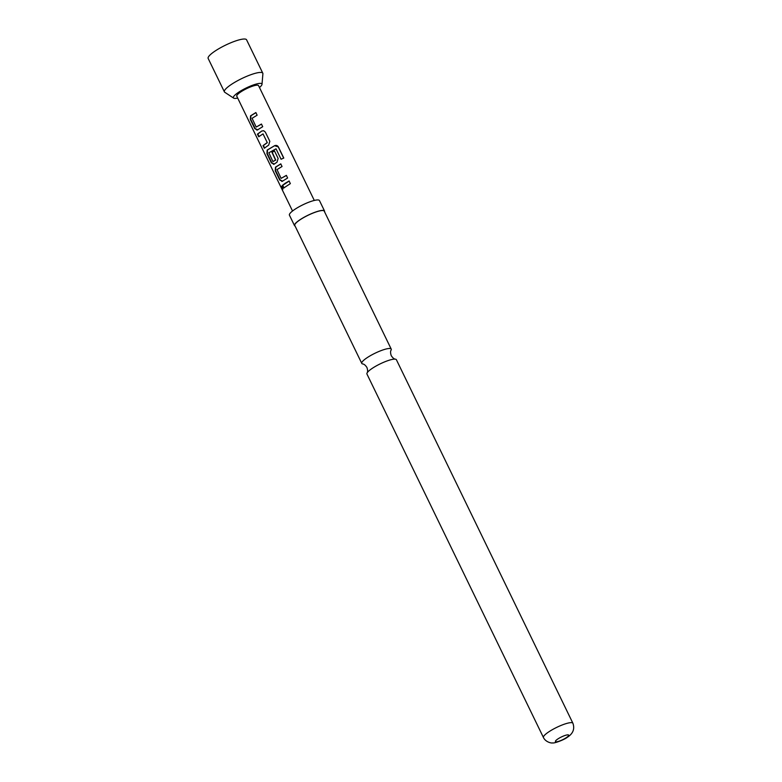 <?xml version="1.0" encoding="UTF-8"?>
<svg xmlns="http://www.w3.org/2000/svg" width="782" height="782" viewBox="0 0 782 782"><rect width="100%" height="100%" fill="white"/><g stroke="black" fill="none" stroke-linecap="round" stroke-linejoin="round"><path stroke-width="1.17" d="M281.735 188.501L281.227 186.282L282.4 187.367C283.045 189.879 282.82 190.251 281.735 188.501L282.654 189.684M282.801 189.342L281.53 186.341M367.051 373.034C367.823 371.89 367.784 370.033 366.924 367.472C365.438 365.214 364.011 364.041 362.633 363.933A16.363 3.353 -25.9 0 1 361.783 363.405A16.363 3.353 -25.9 0 1 367.198 357.648A16.363 3.353 -25.9 0 1 382.202 350.199A16.363 3.353 -25.9 0 1 391.225 349.104A16.363 3.353 -25.9 0 1 391.117 350.101C390.345 351.245 390.394 353.102 391.254 355.663C392.73 357.921 394.157 359.104 395.536 359.202A16.363 3.353 154.1 0 0 372.359 368.283A16.363 3.353 154.1 0 0 367.051 373.034A16.363 3.353 154.1 0 0 366.944 374.031L543.461 737.553A16.363 3.353 -25.9 0 1 548.876 731.805A16.363 3.353 -25.9 0 1 563.881 724.347A16.363 3.353 -25.9 0 1 572.903 723.252L396.396 359.74A16.363 3.353 154.1 0 0 395.536 359.202M256.183 127.055L261.432 124.055L262.713 126.684L257.425 129.959L254.795 128.688L250.328 119.48L250.572 115.834L255.851 112.559L257.131 115.198L252.087 118.287L256.183 127.055L261.55 124.103M257.747 129.88L255.176 128.561L250.699 119.353L250.895 115.756L255.968 112.618M264.678 148.121L263.397 145.491L267.297 142.666L263.026 133.888L258.715 136.762L257.434 134.123L261.823 130.985L263.7 130.731L265.352 132.129L269.829 141.337L268.676 145.11L264.296 148.248L263.016 145.618L267.082 142.666M259.096 136.635L257.816 134.005L261.823 130.985M272.938 161.561L275.528 160.066L271.97 152.314L274.472 150.897L278.128 158.443L276.984 162.216L274.042 164.171L271.403 162.9L266.936 153.683L267.18 150.046L274.707 145.648C276.281 145.081 277.512 145.52 278.412 146.977L283.778 158.032L281.08 159.245L276.026 148.824L268.842 152.783L272.938 161.561L275.743 160.056L272.185 152.304L274.58 150.946M274.365 164.093L271.784 162.773L267.317 153.565L267.503 149.968L274.707 145.648M281.1 178.374L286.349 175.373L287.629 178.003L282.341 181.268L279.712 180.007L275.244 170.789L275.489 167.153L280.767 163.878L282.048 166.507L277.014 169.596L281.1 178.374L286.466 175.422M282.664 181.189L280.093 179.88L275.616 170.672L275.811 167.074L280.885 163.927M284.013 187.944L282.732 185.314L289.193 181.033M237.689 98.073A15.875 3.255 -25.9 0 1 233.652 98.131L224.766 92.276A21.349 4.379 -25.9 0 1 224.395 91.865A21.349 4.379 -25.9 0 1 231.462 84.368A21.349 4.379 -25.9 0 1 251.032 74.652A21.349 4.379 -25.9 0 1 262.801 73.215A21.349 4.379 -25.9 0 1 262.899 73.762L261.999 84.368A15.875 3.255 -25.9 0 1 259.458 87.506M224.395 91.865L208.168 58.454A21.349 4.379 -25.9 0 1 215.236 50.947A21.349 4.379 -25.9 0 1 234.815 41.231A21.349 4.379 -25.9 0 1 246.574 39.804L262.801 73.215M233.652 98.131A15.875 3.255 -25.9 0 1 238.627 92.256A15.875 3.255 -25.9 0 1 253.974 84.749A15.875 3.255 -25.9 0 1 261.999 84.368M292.536 211.013L236.77 96.186A12.101 2.483 -25.9 0 1 240.778 91.934A12.101 2.483 -25.9 0 1 251.872 86.421A12.101 2.483 -25.9 0 1 258.539 85.609L314.296 200.446M285.147 183.301L289.076 180.984L290.357 183.614L283.631 188.071L282.351 185.442L285.147 183.301M282.341 181.268L281.784 181.453M274.042 164.171L273.475 164.347M257.425 129.959L256.867 130.135M295.088 226.047A16.686 3.421 -25.9 0 1 294.501 225.587A16.686 3.421 -25.9 0 1 300.024 219.722A16.686 3.421 -25.9 0 1 315.332 212.127A16.686 3.421 -25.9 0 1 324.53 211.003A16.686 3.421 -25.9 0 1 324.53 211.746M294.501 225.587L289.428 215.148A16.686 3.421 -25.9 0 1 294.951 209.283A16.686 3.421 -25.9 0 1 310.258 201.678A16.686 3.421 -25.9 0 1 319.457 200.563L324.53 211.003M361.783 363.405L294.794 225.451A16.363 3.353 -25.9 0 1 300.21 219.693A16.363 3.353 -25.9 0 1 315.224 212.245A16.363 3.353 -25.9 0 1 324.237 211.15L391.225 349.104M274.736 145.745L278.412 146.977M278.343 147.114L283.71 158.169M262.029 130.985L263.749 130.741M267.297 142.666L263.026 133.888M557.849 738.97A7.351 1.505 -25.9 0 1 567.204 734.904A7.351 1.505 -25.9 0 1 566.217 737.709A7.351 1.505 -25.9 0 1 556.872 741.766A7.351 1.505 -25.9 0 1 557.849 738.97M543.461 737.553C545.66 742.196 551.73 743.389 552.62 742.9C553.959 743.604 564.223 739.801 567.351 737.279C573.059 733.604 574.907 728.932 572.903 723.252"/></g></svg>
